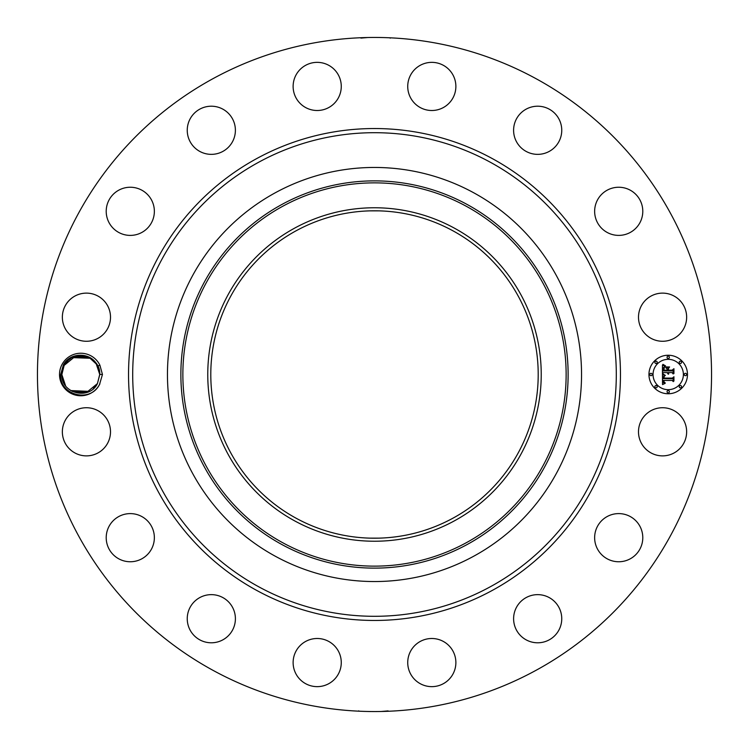 <?xml version="1.0" encoding="UTF-8"?>
<svg xmlns="http://www.w3.org/2000/svg" width="749" height="749" viewBox="0 0 749 749"><rect width="100%" height="100%" fill="white"/><g stroke="black" fill="none" stroke-linecap="round" stroke-linejoin="round"><path stroke-width="1.12" d="M212.913 670.289A337.05 337.05 0 0 1 78.711 212.913A337.05 337.05 0 0 1 536.087 78.711A337.05 337.05 0 0 1 670.289 536.087A337.05 337.05 0 0 1 212.913 670.289M386.98 37.684L387.785 37.712M385.492 37.628L384.583 37.6M381.887 37.534L378.46 37.469M362.993 37.647L361.739 37.693M360.896 38.096L367.89 37.516M362.02 711.316L361.215 711.288M363.508 711.372L364.417 711.4M367.113 711.466L370.54 711.531M386.007 711.353L387.261 711.307M388.104 710.904L381.11 711.484M62.12 364.304A21.272 21.272 0 0 1 99.898 365.175L97.791 366.121A18.959 18.959 0 0 0 96.977 364.632C90.414 352.049 70.022 352.002 63.347 364.969L60.688 374.434C58.928 394.62 89.796 403.561 99.43 384.686A21.272 21.272 0 0 1 70.584 393.169A21.272 21.272 0 0 1 62.12 364.304M99.898 383.834A21.272 21.272 0 0 1 99.448 384.696L102.454 374.5L99.898 365.175M683.697 443.342A24.071 24.071 0 0 1 651.031 452.93A24.071 24.071 0 0 1 641.444 420.255A24.071 24.071 0 0 1 674.109 410.677A24.071 24.071 0 0 1 683.697 443.342M603.61 518.926A24.071 24.071 0 0 1 637.465 522.577A24.071 24.071 0 0 1 633.813 556.432A24.071 24.071 0 0 1 599.968 552.781A24.071 24.071 0 0 1 603.61 518.926M530.901 595.614A24.071 24.071 0 0 1 560.776 611.933A24.071 24.071 0 0 1 544.457 641.818A24.071 24.071 0 0 1 514.582 625.49A24.071 24.071 0 0 1 530.901 595.614M434.383 638.635A24.071 24.071 0 0 1 455.738 665.149A24.071 24.071 0 0 1 429.224 686.505A24.071 24.071 0 0 1 407.868 659.991A24.071 24.071 0 0 1 434.383 638.635M328.745 641.444A24.071 24.071 0 0 1 338.323 674.109A24.071 24.071 0 0 1 305.658 683.697A24.071 24.071 0 0 1 296.07 651.031A24.071 24.071 0 0 1 328.745 641.444M230.074 603.61A24.071 24.071 0 0 1 226.423 637.465A24.071 24.071 0 0 1 192.568 633.813A24.071 24.071 0 0 1 196.219 599.968A24.071 24.071 0 0 1 230.074 603.61M153.386 530.901A24.071 24.071 0 0 1 137.067 560.776A24.071 24.071 0 0 1 107.182 544.457A24.071 24.071 0 0 1 123.51 514.582A24.071 24.071 0 0 1 153.386 530.901M110.365 434.383A24.071 24.071 0 0 1 83.851 455.738A24.071 24.071 0 0 1 62.495 429.224A24.071 24.071 0 0 1 89.009 407.868A24.071 24.071 0 0 1 110.365 434.383M107.556 328.745A24.071 24.071 0 0 1 74.891 338.323A24.071 24.071 0 0 1 65.303 305.658A24.071 24.071 0 0 1 97.969 296.07A24.071 24.071 0 0 1 107.556 328.745M145.39 230.074A24.071 24.071 0 0 1 111.535 226.423A24.071 24.071 0 0 1 115.187 192.568A24.071 24.071 0 0 1 149.032 196.219A24.071 24.071 0 0 1 145.39 230.074M218.099 153.386A24.071 24.071 0 0 1 188.224 137.067A24.071 24.071 0 0 1 204.543 107.182A24.071 24.071 0 0 1 234.418 123.51A24.071 24.071 0 0 1 218.099 153.386M314.617 110.365A24.071 24.071 0 0 1 293.262 83.851A24.071 24.071 0 0 1 319.776 62.495A24.071 24.071 0 0 1 341.132 89.009A24.071 24.071 0 0 1 314.617 110.365M420.255 107.556A24.071 24.071 0 0 1 410.677 74.891A24.071 24.071 0 0 1 443.342 65.303A24.071 24.071 0 0 1 452.93 97.969A24.071 24.071 0 0 1 420.255 107.556M518.926 145.39A24.071 24.071 0 0 1 522.577 111.535A24.071 24.071 0 0 1 556.432 115.187A24.071 24.071 0 0 1 552.781 149.032A24.071 24.071 0 0 1 518.926 145.39M595.614 218.099A24.071 24.071 0 0 1 611.933 188.224A24.071 24.071 0 0 1 641.818 204.543A24.071 24.071 0 0 1 625.49 234.418A24.071 24.071 0 0 1 595.614 218.099M638.635 314.617A24.071 24.071 0 0 1 665.149 293.262A24.071 24.071 0 0 1 686.505 319.776A24.071 24.071 0 0 1 659.991 341.132A24.071 24.071 0 0 1 638.635 314.617M668.211 393.759A19.259 19.259 0 0 1 648.952 374.5A19.259 19.259 0 0 1 668.211 355.241A19.259 19.259 0 0 1 687.479 374.5A19.259 19.259 0 0 1 668.211 393.759M90.32 358.116L87.268 356.683M80.349 355.55L78.626 355.663M74.479 356.618L72.878 357.273M68.702 359.885L67.429 361.037M96.977 364.641L89.29 357.554M83.776 355.775L79.469 355.588M76.286 356.084L73.664 356.927M70.912 358.312L67.944 360.55M67.326 361.149L64.255 365.212M93.344 388.703L97.426 383.591C89.393 400.546 60.941 393.656 61.83 374.622L64.142 365.409L61.83 374.622C60.941 393.656 89.393 400.546 97.426 383.591L93.372 388.675L97.426 383.591L99.748 374.378C100.628 355.344 72.176 348.454 64.142 365.409L68.225 360.297L64.142 365.409C72.176 348.454 100.628 355.344 99.748 374.378L97.426 383.591C89.393 400.546 60.941 393.656 61.83 374.622L64.142 365.409L61.83 374.622C60.941 393.656 89.393 400.546 97.426 383.591L93.372 388.675L97.426 383.591L99.748 374.378C100.628 355.344 72.176 348.454 64.142 365.409L68.196 360.325L64.142 365.409C72.176 348.454 100.628 355.344 99.748 374.378L97.426 383.591C89.393 400.546 60.941 393.656 61.83 374.622L64.142 365.409L61.83 374.622C60.941 393.656 89.393 400.546 97.426 383.591L93.372 388.675L97.426 383.591L99.748 374.378C100.628 355.344 72.176 348.454 64.142 365.409L68.196 360.325L64.142 365.409C72.176 348.454 100.628 355.344 99.748 374.378L97.426 383.591L93.279 388.759L97.426 383.591C89.393 400.546 60.941 393.656 61.83 374.622L64.142 365.409L61.83 374.622C60.941 393.665 89.403 400.546 97.426 383.591L99.748 374.378C100.628 355.344 72.176 348.454 64.142 365.409C72.176 348.454 100.628 355.344 99.748 374.378L97.426 383.591C89.393 400.546 60.941 393.656 61.83 374.622L64.142 365.409L61.83 374.378L64.142 365.409L75.19 356.384L89.421 357.619L75.19 356.384L64.142 365.409L61.83 374.622C60.941 393.665 89.403 400.546 97.426 383.591L99.748 374.378C100.628 355.344 72.176 348.454 64.142 365.409L68.196 360.325L64.142 365.409C72.176 348.454 100.628 355.344 99.748 374.378L97.426 383.591L99.748 374.622L97.426 383.591L93.372 388.675L97.426 383.591C89.403 400.546 60.941 393.665 61.83 374.622L64.142 365.409L61.83 374.622C60.941 393.656 89.393 400.546 97.426 383.591L86.378 392.616L72.147 391.381L86.378 392.616L97.426 383.591L99.748 374.378L97.791 366.121M99.411 370.97L98.559 367.909M473.761 192.802A207.042 207.042 0 0 1 556.198 473.761A207.042 207.042 0 0 1 275.239 556.198A207.042 207.042 0 0 1 192.802 275.239A207.042 207.042 0 0 1 581.542 374.5A207.042 207.042 0 0 1 275.239 556.198A207.042 207.042 0 0 1 275.239 192.802A207.042 207.042 0 0 1 473.761 192.802M65.519 385.735L61.83 374.547L65.575 385.819M86.762 392.495L89.393 391.39L86.631 392.532L89.393 391.39L86.762 392.495L89.393 391.39L72.147 391.381M452.986 230.832A163.713 163.713 0 0 1 518.168 452.986A163.713 163.713 0 0 1 296.014 518.168A163.713 163.713 0 0 1 230.832 296.014A163.713 163.713 0 0 1 452.986 230.832M382.954 537.988L380.174 538.11M379.462 538.138L374.5 538.213M366.046 537.988L368.826 538.11M369.538 538.138L378.975 538.147M382.954 211.012L380.174 210.89M379.462 210.862L370.025 210.853M366.046 211.012L368.826 210.89M369.538 210.862L374.5 210.787M668.211 359.323A15.177 15.177 0 0 1 683.388 374.5A15.177 15.177 0 0 1 668.211 389.677A15.177 15.177 0 0 1 653.044 374.5A15.177 15.177 0 0 1 668.211 359.323M650.993 373.33A1.17 1.17 0 0 1 652.164 374.5A1.17 1.17 0 0 1 650.993 375.67A1.17 1.17 0 0 1 649.832 374.5A1.17 1.17 0 0 1 650.993 373.33M668.211 356.112A1.17 1.17 0 0 1 669.381 357.282A1.17 1.17 0 0 1 668.211 358.453A1.17 1.17 0 0 1 667.05 357.282A1.17 1.17 0 0 1 668.211 356.112M656.04 361.158A1.17 1.17 0 0 1 657.21 362.329A1.17 1.17 0 0 1 656.04 363.49A1.17 1.17 0 0 1 654.869 362.329A1.17 1.17 0 0 1 656.04 361.158M685.429 373.33A1.17 1.17 0 0 1 686.599 374.5A1.17 1.17 0 0 1 685.429 375.67A1.17 1.17 0 0 1 684.268 374.5A1.17 1.17 0 0 1 685.429 373.33M680.392 361.158A1.17 1.17 0 0 1 681.553 362.329A1.17 1.17 0 0 1 680.392 363.49A1.17 1.17 0 0 1 679.221 362.329A1.17 1.17 0 0 1 680.392 361.158M668.211 392.888A1.17 1.17 0 0 1 667.05 391.718A1.17 1.17 0 0 1 668.211 390.547A1.17 1.17 0 0 1 669.381 391.718A1.17 1.17 0 0 1 668.211 392.888M656.04 387.842A1.17 1.17 0 0 1 654.869 386.671A1.17 1.17 0 0 1 656.04 385.51A1.17 1.17 0 0 1 657.21 386.671A1.17 1.17 0 0 1 656.04 387.842M680.392 387.842A1.17 1.17 0 0 1 679.221 386.671A1.17 1.17 0 0 1 680.392 385.51A1.17 1.17 0 0 1 681.553 386.671A1.17 1.17 0 0 1 680.392 387.842M99.748 374.453L95.994 363.181M74.806 356.505L72.176 357.61L74.937 356.468L72.176 357.61L74.937 356.468L72.176 357.61L89.421 357.619L72.176 357.61L90.601 358.275M294.563 228.173A166.746 166.746 0 0 0 228.173 454.437A166.746 166.746 0 0 0 454.437 520.827A166.746 166.746 0 0 0 520.827 294.563A166.746 166.746 0 0 0 294.563 228.173M662.453 374.491L665 375.717L663.474 376.635L663.211 378.666L672.33 378.769L673.248 377.777L673.248 381.625L672.265 380.445L663.895 380.445L664.054 382.009L665.234 382.908L663.979 382.327L663.258 380.445L663.492 382.608L665.149 383.357L662.537 384.574L662.453 374.491M662.987 373.966L665.365 375.399L662.987 373.966M664.297 376.213L663.895 378.086L672.359 378.095L673.941 376.756L673.941 381.063L673.716 377.224L672.424 378.348L663.661 378.348L664.297 376.213M662.453 373.723L662.453 364.988L664.981 366.364L663.38 367.712L663.155 370.905L667.087 370.905L667.087 370.39L663.614 370.39L663.661 368.115L664.475 366.888L663.839 370.175L667.087 370.175L667.087 368.901L665.664 367.562L669.194 367.562L667.799 368.976L667.799 370.905L672.04 370.905L673.136 369.819L673.136 373.957L672.04 372.581L668.417 372.581L668.735 373.882L667.799 372.581L668.286 374.247L667.087 372.581L663.539 372.581L662.453 373.723M662.968 364.342L665.543 365.858L662.968 364.342M665.964 366.944L669.597 366.944L665.964 366.944M668.501 368.452L668.501 370.175L672.106 370.175L673.941 368.695L673.941 373.564L673.716 369.163L672.209 370.39L668.277 370.39L668.501 368.452M61.83 374.547L65.509 385.726L61.83 374.547M86.622 392.542L89.393 391.39L86.631 392.532L89.393 391.39L70.724 390.566M68.196 360.325L64.142 365.409C72.176 348.454 100.628 355.344 99.748 374.378L97.426 383.591L99.748 374.378C100.628 355.344 72.176 348.454 64.142 365.409L68.225 360.297L64.142 365.409L61.83 374.622C60.941 393.656 89.393 400.546 97.426 383.591L99.748 374.622L97.426 383.591C89.393 400.546 60.941 393.656 61.83 374.622L64.142 365.409C72.176 348.454 100.628 355.344 99.748 374.378L97.426 383.591L93.279 388.759M89.58 357.704L72.176 357.61M492.421 158.648A245.972 245.972 0 0 1 590.352 492.421A245.972 245.972 0 0 1 256.579 590.352A245.972 245.972 0 0 1 158.648 256.579A245.972 245.972 0 0 1 492.421 158.648M490.426 162.299A241.805 241.805 0 0 1 586.701 490.426A241.805 241.805 0 0 1 258.574 586.701A241.805 241.805 0 0 1 162.299 258.574A241.805 241.805 0 0 1 490.426 162.299M467.329 544.42A193.617 193.617 0 0 0 544.42 281.671A193.617 193.617 0 0 0 281.671 204.58A193.617 193.617 0 0 0 204.58 467.329A193.617 193.617 0 0 0 467.329 544.42M282.626 206.321A191.641 191.641 0 0 0 206.321 466.374A191.641 191.641 0 0 0 466.374 542.679A191.641 191.641 0 0 0 542.679 282.626A191.641 191.641 0 0 0 282.626 206.321M99.748 374.378L102.454 374.5M390.257 38.152L389.723 37.796M358.743 710.848L359.277 711.204"/></g></svg>
